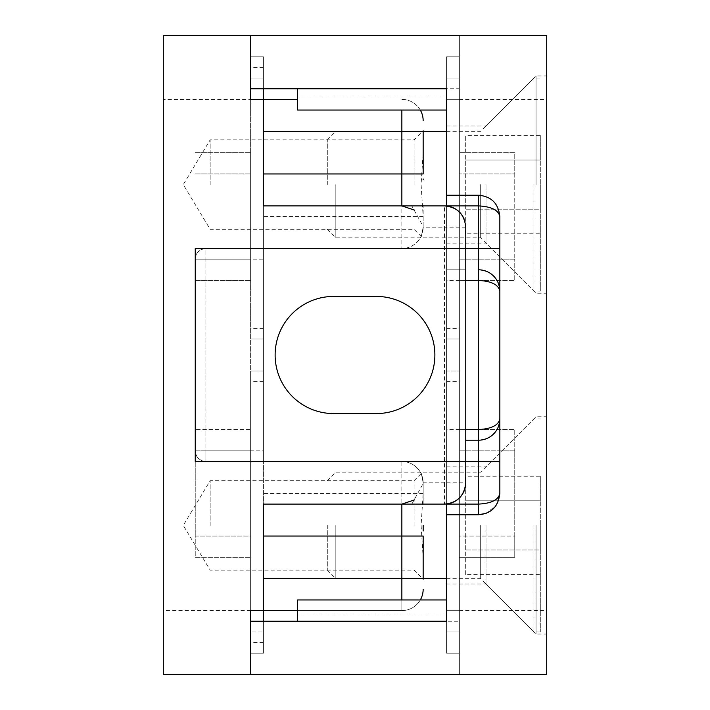 <?xml version="1.0" encoding="UTF-8"?>
<svg xmlns="http://www.w3.org/2000/svg" width="710" height="710" viewBox="0 0 710 710"><rect width="100%" height="100%" fill="white"/><g stroke="black" fill="none" stroke-linecap="round" stroke-linejoin="round"><path stroke-width="0.53" stroke-dasharray="3.55 2.66" d="M546.7 525.4L546.7 634.03L546.7 525.4M536.05 525.4L536.05 634.03L536.05 525.4M485.995 525.4L485.995 583.975L485.995 525.4M446.59 525.4L446.59 583.975L446.59 525.4M546.7 184.6L546.7 75.97L546.7 184.6M536.05 184.6L536.05 75.97L536.05 184.6M485.995 184.6L485.995 243.175L485.995 184.6M446.59 184.6L446.59 243.175L446.59 184.6M446.59 370.975L446.59 78.1L446.59 631.9L446.59 370.975L459.37 370.975L459.37 78.1L459.37 674.5L546.7 674.5L546.7 35.5L459.37 35.5L459.37 631.9L459.37 370.975L446.59 370.975M446.59 206.006L446.59 503.993M423.16 536.05L423.16 579.183L423.16 558.229L421.101 525.4L423.151 493.45L423.151 482.152C420.737 470.384 420.737 470.606 423.16 482.8A21.3 21.3 0 0 0 401.86 461.5L401.86 610.6L263.41 610.6L263.41 578.65L263.41 610.6L250.63 610.6L250.63 653.2L250.63 78.1L263.41 78.1L250.63 78.1L250.63 88.75L263.41 88.75L263.41 56.8L263.41 653.2L263.41 621.25L250.63 621.25L250.63 674.5L250.63 35.5L250.63 339.025L263.41 339.025L250.63 339.025L250.63 370.975L263.41 370.975L263.41 631.9L263.41 78.1L263.41 370.975L250.63 370.975L250.63 621.25L446.59 621.25L446.59 599.95L446.59 653.2L446.59 56.8L459.37 56.8L446.59 56.8L446.59 110.05L446.59 88.75L446.59 95.965L446.59 88.75L459.37 88.75M297.49 599.95L297.49 621.25L297.49 614.035L297.49 621.25L459.37 621.25M297.49 621.25L446.59 621.25L297.49 621.25M250.63 88.75L446.59 88.75L297.49 88.75L446.59 88.75L297.49 88.75L297.49 110.05M459.37 35.5L459.37 674.5L163.3 674.5L163.3 35.5L459.37 35.5M446.59 653.2L459.37 653.2L446.59 653.2M446.59 78.1L459.37 78.1L446.59 78.1M446.59 631.9L459.37 631.9L446.59 631.9M446.59 339.025L459.37 339.025L446.59 339.025M459.37 429.55L459.37 450.85L459.37 429.55L514.75 429.55L514.75 450.85L514.75 429.55L459.37 429.55M459.37 536.05L459.37 450.85L459.37 557.35L459.37 536.05L514.75 536.05L514.75 450.85L514.75 557.35L459.37 557.35L514.75 557.35L514.75 536.05L459.37 536.05M459.37 173.95L459.37 259.15L459.37 173.95L514.75 173.95L514.75 152.65L459.37 152.65L514.75 152.65L514.75 259.15L514.75 173.95L459.37 173.95M459.37 280.45L459.37 259.15L459.37 280.45L514.75 280.45L514.75 259.15L514.75 280.45L459.37 280.45M478.54 514.75L446.59 514.75M465.76 440.2L478.54 440.2C491.382 438.842 498.482 431.742 499.84 418.9L499.84 493.45L496.317 505.183L486.217 513.321M465.76 269.8L446.59 269.8L465.76 269.8M478.54 269.8C491.382 271.158 498.482 278.258 499.84 291.1L499.84 216.55C498.482 203.708 491.382 196.608 478.54 195.25L446.59 195.25M499.84 291.1L499.84 418.9M195.25 259.15L250.63 259.15L250.63 152.65L250.63 280.45L250.63 259.15L195.25 259.15C195.924 252.724 199.474 249.174 205.9 248.5L205.9 259.15L195.25 259.15L195.25 536.05L195.25 259.15A10.65 10.65 0 0 1 205.9 248.5L401.86 248.5A21.3 21.3 0 0 0 423.16 227.2L423.16 205.9L423.16 227.2C420.737 239.394 420.737 239.616 423.151 227.848L423.151 216.55L421.101 184.6L423.16 151.771L423.16 130.817L423.16 173.95M414.108 184.6L414.108 139.87L414.108 184.6M210.16 184.6L210.16 139.87L210.16 184.6M401.86 110.05L401.86 248.5A21.3 21.3 0 0 0 423.151 227.848C420.737 239.616 420.737 239.394 423.16 227.2L444.46 227.2L444.46 482.8L423.16 482.8L423.16 504.1L423.16 482.8C420.737 470.606 420.737 470.384 423.151 482.152A21.3 21.3 0 0 0 401.86 461.5L263.41 461.5L263.41 99.4L263.41 205.9L411.8 205.9L423.16 226.517M414.108 525.4L414.108 480.67L414.108 525.4M210.16 525.4L210.16 480.67L210.16 525.4M423.16 525.4L423.16 530.485M423.16 492.518L423.16 482.844M423.16 227.156L423.16 217.482M421.101 473.676L414.108 480.67L210.16 480.67L183.286 525.4L210.16 570.13L414.108 570.13L423.16 579.183L423.16 558.229M464.1 218.964A21.3 21.3 0 0 1 465.76 227.2L465.76 482.8L444.46 482.8L444.46 504.1L263.41 504.1L263.41 578.65L263.41 461.5L205.9 461.5L401.86 461.5A21.3 21.3 0 0 1 423.151 482.152M250.63 621.25L250.63 631.9L263.41 631.9L250.63 631.9L250.63 56.8L250.63 99.4L163.3 99.4M263.41 653.2L250.63 653.2L263.41 653.2M263.41 56.8L250.63 56.8L263.41 56.8M297.49 99.4L250.63 99.4M423.16 589.3A21.3 21.3 0 0 1 401.86 610.6L297.49 610.6M250.63 536.05L250.63 450.85L250.63 536.05L195.25 536.05L195.25 557.35L250.63 557.35L195.25 557.35L195.25 536.05L250.63 536.05M250.63 429.55L250.63 450.85L250.63 429.55L195.25 429.55L250.63 429.55M195.25 280.45L250.63 280.45L195.25 280.45M195.25 152.65L250.63 152.65L195.25 152.65M376.3 413.575L333.7 413.575A58.575 58.575 0 0 1 275.125 355A58.575 58.575 0 0 1 333.7 296.425L376.3 296.425A58.575 58.575 0 0 1 434.875 355A58.575 58.575 0 0 1 376.3 413.575M401.86 248.5L205.9 248.5L205.9 461.5A10.65 10.65 0 0 1 195.25 450.85C195.924 457.275 199.474 460.825 205.9 461.5L205.9 450.85L263.41 450.85M465.76 227.2L444.46 227.2L444.46 205.9L411.8 205.9M446.59 248.5L195.25 248.5L195.25 461.5L446.59 461.5M423.16 151.771L423.16 130.817L414.108 139.87L210.16 139.87L183.286 184.6L210.16 229.33L414.108 229.33L421.101 236.323M401.86 610.6A21.3 21.3 0 0 0 420.302 599.95A21.3 21.3 0 0 1 401.86 610.6L401.86 599.95M411.8 504.1L423.16 483.483M401.86 99.4A21.3 21.3 0 0 1 423.16 120.7A21.3 21.3 0 0 0 401.86 99.4A21.3 21.3 0 0 1 420.302 110.05M327.31 525.4L327.31 570.13L327.31 525.4M335.83 525.4L335.83 578.65L335.83 525.4M480.67 525.4L480.67 578.65L480.67 525.4M533.92 525.4L533.92 631.9L533.92 525.4M540.31 525.4L540.31 631.9L540.31 525.4M465.334 574.594L465.334 476.206L465.334 549.993L540.31 549.993L540.31 500.807L540.31 549.993L465.334 549.993L465.334 574.594L540.31 574.594M540.31 476.206L540.31 500.807L540.31 476.206L465.334 476.206M465.334 500.807L540.31 500.807L465.334 500.807M327.31 184.6L327.31 139.87L327.31 184.6M335.83 184.6L335.83 237.85L335.83 184.6M480.67 184.6L480.67 237.85L480.67 184.6M533.92 184.6L533.92 291.1L533.92 184.6M540.31 184.6L540.31 291.1L540.31 184.6M465.334 233.794L465.334 135.406L465.334 209.193L540.31 209.193L540.31 160.007L540.31 209.193L465.334 209.193L465.334 233.794L540.31 233.794M540.31 135.406L540.31 160.007L540.31 135.406L465.334 135.406M465.334 160.007L540.31 160.007L465.334 160.007M459.37 99.4L546.7 99.4M459.37 610.6L546.7 610.6M446.59 99.32L459.37 99.32L446.59 99.32M446.59 610.68L459.37 610.68L446.59 610.68M446.59 381.625L459.37 381.625M446.59 328.375L459.37 328.375M514.75 259.15L459.37 259.15L514.75 259.15M514.75 450.85L459.37 450.85L514.75 450.85M465.76 429.55L446.59 429.55M465.76 280.45L446.59 280.45M250.63 610.6L163.3 610.6M263.41 610.68L250.63 610.68L263.41 610.68M263.41 99.32L250.63 99.32L263.41 99.32M263.41 67.45L250.63 67.45M263.41 642.55L250.63 642.55M263.41 328.375L250.63 328.375M263.41 381.625L250.63 381.625M195.25 450.85L250.63 450.85L195.25 450.85L205.9 450.85L205.9 259.15L263.41 259.15M195.25 173.95L250.63 173.95L195.25 173.95M423.151 216.55L263.41 216.55M327.31 139.87L335.83 131.35L423.16 131.35L263.41 131.35M327.31 570.13L335.83 578.65L423.16 578.65L263.41 578.65M423.151 493.45L263.41 493.45M446.59 583.975L485.995 583.975L536.05 634.03L546.7 634.03M446.59 243.175L485.995 243.175L536.05 293.23L546.7 293.23M446.59 126.025L485.995 126.025L536.05 75.97L546.7 75.97M446.59 466.825L485.995 466.825L536.05 416.77L546.7 416.77M297.49 614.035L446.59 614.035M297.49 95.965L446.59 95.965M446.59 578.65L480.67 578.65L533.92 631.9L540.31 631.9M327.31 480.67L335.83 472.15L480.67 472.15L533.92 418.9L540.31 418.9M327.31 229.33L335.83 237.85L480.67 237.85L533.92 291.1L540.31 291.1M446.59 131.35L480.67 131.35L533.92 78.1L540.31 78.1"/><path stroke-width="1.06" d="M499.84 216.541L499.84 493.45C498.376 506.585 491.276 513.685 478.54 514.75L478.54 205.9C491.382 206.574 498.482 210.124 499.84 216.55C498.402 203.424 491.302 196.324 478.54 195.25L446.59 195.25L446.59 88.75L250.63 88.75L250.63 35.5L546.7 35.5L546.7 674.5L250.63 674.5L250.63 621.25L446.59 621.25L446.59 514.75L478.54 514.75L486.217 513.321M446.59 503.993L446.59 514.75M446.59 195.25L446.59 206.006M499.822 419.779L499.84 418.9A21.3 21.3 0 0 1 478.54 440.2L465.76 440.2M465.76 280.45L478.54 280.45C491.382 281.124 498.482 284.674 499.84 291.1A21.3 21.3 0 0 0 478.54 269.8L479.419 269.818M446.59 110.05L297.49 110.05L297.49 88.75M297.49 621.25L297.49 599.95L446.59 599.95M446.59 504.1L478.54 504.1C491.382 503.425 498.482 499.875 499.84 493.45L499.84 493.45M478.54 440.2L479.419 440.182M465.76 429.55L478.54 429.55C491.382 428.875 498.482 425.325 499.84 418.9L499.84 418.9M478.54 269.8A21.3 21.3 0 0 1 499.84 291.1L499.822 290.221M446.59 205.9L478.54 205.9L478.54 195.25L479.419 195.268M423.16 179.515L423.16 178.982M423.16 531.018L423.16 525.4M401.86 599.95L401.86 536.05L423.16 536.05L423.16 579.183M444.46 504.1C457.284 502.946 464.384 495.846 465.76 482.8A21.3 21.3 0 0 1 444.46 504.1L263.41 504.1L263.41 621.25M263.41 88.75L263.41 205.9L444.46 205.9A21.3 21.3 0 0 1 464.1 218.964M297.49 610.6L250.63 610.6L250.63 674.5L163.3 674.5L163.3 35.5L250.63 35.5L250.63 99.4L297.49 99.4M499.84 248.5L195.25 248.5L195.25 461.5L465.76 461.5L465.76 227.2C464.411 214.163 457.311 207.063 444.46 205.9M376.3 296.425L333.7 296.425A58.575 58.575 0 0 0 275.125 355A58.575 58.575 0 0 0 333.7 413.575L376.3 413.575A58.575 58.575 0 0 0 434.875 355A58.575 58.575 0 0 0 376.3 296.425M423.16 130.817L423.16 173.95L263.41 173.95M465.76 482.8L465.76 461.5L499.84 461.5M420.302 599.95A21.3 21.3 0 0 0 423.16 589.3A21.3 21.3 0 0 1 420.302 599.95M420.302 110.05A21.3 21.3 0 0 1 423.16 120.7M414.64 210.16L401.86 205.9L401.86 131.35L263.41 131.35M446.59 131.35L401.86 131.35L401.86 110.05M263.41 536.05L401.86 536.05L401.86 504.1L414.64 499.84M446.59 578.65L263.41 578.65"/></g></svg>
